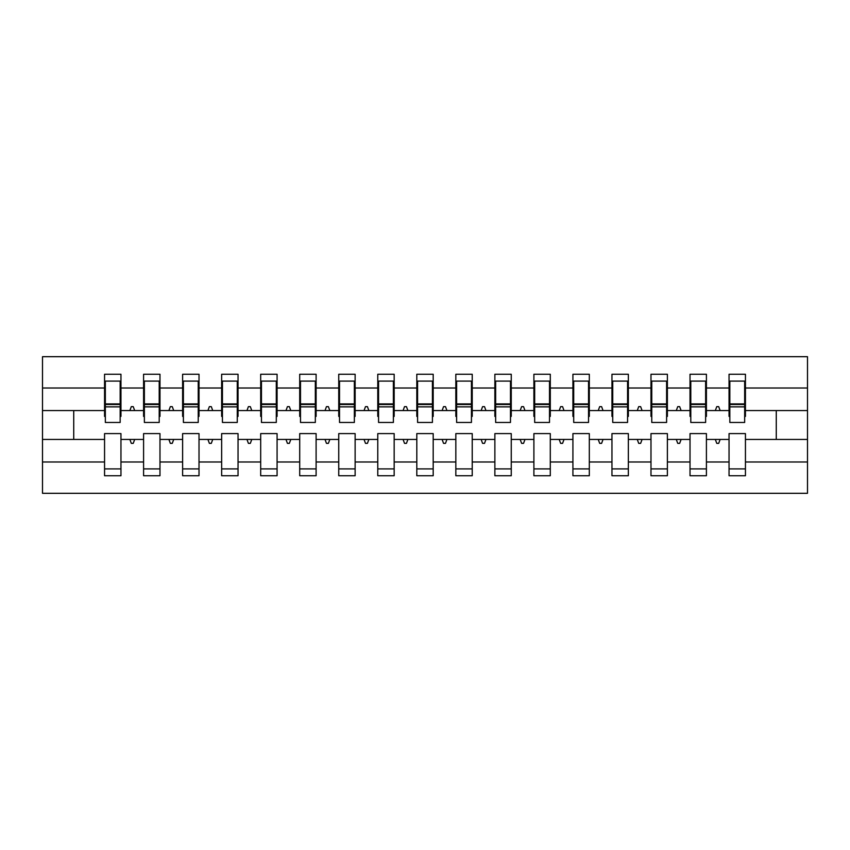 <?xml version="1.0" encoding="UTF-8"?>
<svg xmlns="http://www.w3.org/2000/svg" width="850" height="850" viewBox="0 0 850 850"><rect width="100%" height="100%" fill="white"/><g stroke="black" fill="none" stroke-linecap="round" stroke-linejoin="round"><path stroke-width="1.27" d="M729.045 461.986L706.414 461.986L706.414 433.585L690.019 433.585L690.019 461.986L667.378 461.986L667.378 433.585L650.983 433.585L650.983 461.986L628.352 461.986L628.352 433.585L611.957 433.585L611.957 461.986L589.316 461.986L589.316 433.585L572.921 433.585L572.921 461.986L550.29 461.986L550.29 433.585L533.896 433.585L533.896 461.986L511.254 461.986L511.254 433.585L494.87 433.585L494.87 461.986L472.228 461.986L472.228 433.585L455.834 433.585L455.834 461.986L433.192 461.986L433.192 433.585L416.808 433.585L416.808 461.986L394.166 461.986L394.166 433.585L377.772 433.585L377.772 461.986L355.13 461.986L355.13 433.585L338.746 433.585L338.746 461.986L316.104 461.986L316.104 433.585L299.71 433.585L299.71 461.986L277.079 461.986L277.079 433.585L260.684 433.585L260.684 461.986L238.042 461.986L238.042 433.585L221.648 433.585L221.648 461.986L199.017 461.986L199.017 433.585L182.623 433.585L182.623 461.986L159.981 461.986L159.981 433.585L143.586 433.585L143.586 439.439L120.955 439.439L120.955 433.585L104.561 433.585L104.561 461.986L42.5 461.986L42.5 493.308L807.5 493.308L807.5 461.986L745.439 461.986L745.439 475.745L729.045 475.745L729.045 439.439L715.328 439.439L716.752 443.349L718.707 443.349L720.131 439.439M745.439 461.986L745.439 433.585L729.045 433.585L729.045 439.439M807.5 461.986L807.5 410.561L745.439 410.561L745.439 374.255L729.045 374.255L729.045 388.014L706.414 388.014L706.414 416.415L705.628 416.415M729.831 416.415L729.045 416.415L729.045 388.014M690.019 461.986L690.019 475.745L706.414 475.745L706.414 461.986M706.414 388.014L706.414 374.255L690.019 374.255L690.019 388.014L667.378 388.014L667.378 416.415L666.602 416.415M690.795 416.415L690.019 416.415L690.019 388.014M650.983 461.986L650.983 475.745L667.378 475.745L667.378 461.986M667.378 388.014L667.378 374.255L650.983 374.255L650.983 388.014L628.352 388.014L628.352 416.415L627.566 416.415M651.769 416.415L650.983 416.415L650.983 388.014M611.957 461.986L611.957 475.745L628.352 475.745L628.352 461.986M628.352 388.014L628.352 374.255L611.957 374.255L611.957 388.014L589.316 388.014L589.316 416.415L588.54 416.415M612.733 416.415L611.957 416.415L611.957 388.014M572.921 461.986L572.921 475.745L589.316 475.745L589.316 461.986M589.316 388.014L589.316 374.255L572.921 374.255L572.921 388.014L550.29 388.014L550.29 416.415L549.504 416.415M573.707 416.415L572.921 416.415L572.921 388.014M533.896 461.986L533.896 475.745L550.29 475.745L550.29 461.986M550.29 388.014L550.29 374.255L533.896 374.255L533.896 388.014L511.254 388.014L511.254 416.415L510.478 416.415M534.671 416.415L533.896 416.415L533.896 388.014M494.87 461.986L494.87 475.745L511.254 475.745L511.254 461.986M511.254 388.014L511.254 374.255L494.87 374.255L494.87 388.014L472.228 388.014L472.228 416.415L471.442 416.415M495.646 416.415L494.87 416.415L494.87 388.014M455.834 461.986L455.834 475.745L472.228 475.745L472.228 461.986M472.228 388.014L472.228 374.255L455.834 374.255L455.834 388.014L433.192 388.014L433.192 416.415L432.416 416.415M456.62 416.415L455.834 416.415L455.834 388.014M416.808 461.986L416.808 475.745L433.192 475.745L433.192 461.986M433.192 388.014L433.192 374.255L416.808 374.255L416.808 388.014L394.166 388.014L394.166 416.415L393.38 416.415M417.584 416.415L416.808 416.415L416.808 388.014M377.772 461.986L377.772 475.745L394.166 475.745L394.166 461.986M394.166 388.014L394.166 374.255L377.772 374.255L377.772 388.014L355.13 388.014L355.13 416.415L354.354 416.415M378.558 416.415L377.772 416.415L377.772 388.014M338.746 461.986L338.746 475.745L355.13 475.745L355.13 461.986M355.13 388.014L355.13 374.255L338.746 374.255L338.746 388.014L316.104 388.014L316.104 416.415L315.329 416.415M339.522 416.415L338.746 416.415L338.746 388.014M299.71 461.986L299.71 475.745L316.104 475.745L316.104 461.986M316.104 388.014L316.104 374.255L299.71 374.255L299.71 388.014L277.079 388.014L277.079 416.415L276.293 416.415M300.496 416.415L299.71 416.415L299.71 388.014M260.684 461.986L260.684 475.745L277.079 475.745L277.079 461.986M277.079 388.014L277.079 374.255L260.684 374.255L260.684 388.014L238.042 388.014L238.042 416.415L237.267 416.415M261.46 416.415L260.684 416.415L260.684 388.014M221.648 461.986L221.648 475.745L238.042 475.745L238.042 461.986M238.042 388.014L238.042 374.255L221.648 374.255L221.648 388.014L199.017 388.014L199.017 416.415L198.231 416.415M222.434 416.415L221.648 416.415L221.648 388.014M182.623 461.986L182.623 475.745L199.017 475.745L199.017 461.986M199.017 388.014L199.017 374.255L182.623 374.255L182.623 388.014L159.981 388.014L159.981 416.415L159.205 416.415M183.398 416.415L182.623 416.415L182.623 388.014M159.981 461.986L159.981 475.745L143.586 475.745L143.586 439.439M159.981 388.014L159.981 374.255L143.586 374.255L143.586 388.014L120.955 388.014L120.955 374.255L104.561 374.255L104.561 388.014L42.5 388.014L42.5 356.692L807.5 356.692L807.5 388.014L745.439 388.014M144.373 416.415L143.586 416.415L143.586 388.014M104.561 461.986L104.561 475.745L120.955 475.745L120.955 439.439M105.336 416.415L104.561 416.415L104.561 388.014M745.439 410.561L745.439 416.415L744.664 416.415M143.586 461.986L120.955 461.986M715.328 439.439L706.414 439.439M729.045 410.561L720.131 410.561L718.707 406.651L716.752 406.651L715.328 410.561L706.414 410.561M715.328 410.561L720.131 410.561M676.303 439.439L677.726 443.349L679.671 443.349L681.094 439.439L667.378 439.439M690.019 439.439L681.094 439.439M690.019 410.561L681.094 410.561L679.671 406.651L677.726 406.651L676.303 410.561L667.378 410.561M676.303 410.561L681.094 410.561M637.277 439.439L638.69 443.349L640.645 443.349L642.069 439.439L628.352 439.439M650.983 439.439L642.069 439.439M650.983 410.561L642.069 410.561L640.645 406.651L638.69 406.651L637.277 410.561L628.352 410.561M637.277 410.561L642.069 410.561M598.241 439.439L599.664 443.349L601.609 443.349L603.032 439.439L589.316 439.439M611.957 439.439L603.032 439.439M611.957 410.561L603.032 410.561L601.609 406.651L599.664 406.651L598.241 410.561L589.316 410.561M598.241 410.561L603.032 410.561M559.215 439.439L560.628 443.349L562.583 443.349L564.007 439.439L550.29 439.439M572.921 439.439L564.007 439.439M572.921 410.561L564.007 410.561L562.583 406.651L560.628 406.651L559.215 410.561L550.29 410.561M559.215 410.561L564.007 410.561M520.179 439.439L521.602 443.349L523.558 443.349L524.971 439.439L511.254 439.439M533.896 439.439L524.971 439.439M533.896 410.561L524.971 410.561L523.558 406.651L521.602 406.651L520.179 410.561L511.254 410.561M520.179 410.561L524.971 410.561M481.153 439.439L482.566 443.349L484.521 443.349L485.945 439.439L472.228 439.439M494.87 439.439L485.945 439.439M494.87 410.561L485.945 410.561L484.521 406.651L482.566 406.651L481.153 410.561L472.228 410.561M481.153 410.561L485.945 410.561M442.117 439.439L443.541 443.349L445.496 443.349L446.909 439.439L433.192 439.439M455.834 439.439L446.909 439.439M455.834 410.561L446.909 410.561L445.496 406.651L443.541 406.651L442.117 410.561L433.192 410.561M442.117 410.561L446.909 410.561M403.091 439.439L404.504 443.349L406.459 443.349L407.883 439.439L394.166 439.439M416.808 439.439L407.883 439.439M416.808 410.561L407.883 410.561L406.459 406.651L404.504 406.651L403.091 410.561L394.166 410.561M403.091 410.561L407.883 410.561M364.055 439.439L365.479 443.349L367.434 443.349L368.847 439.439L355.13 439.439M377.772 439.439L368.847 439.439M377.772 410.561L368.847 410.561L367.434 406.651L365.479 406.651L364.055 410.561L355.13 410.561M364.055 410.561L368.847 410.561M325.029 439.439L326.442 443.349L328.397 443.349L329.821 439.439L316.104 439.439M338.746 439.439L329.821 439.439M338.746 410.561L329.821 410.561L328.397 406.651L326.442 406.651L325.029 410.561L316.104 410.561M325.029 410.561L329.821 410.561M285.993 439.439L287.417 443.349L289.372 443.349L290.785 439.439L277.079 439.439M299.71 439.439L290.785 439.439M299.71 410.561L290.785 410.561L289.372 406.651L287.417 406.651L285.993 410.561L277.079 410.561M285.993 410.561L290.785 410.561M246.968 439.439L248.391 443.349L250.336 443.349L251.759 439.439L238.042 439.439M260.684 439.439L251.759 439.439M260.684 410.561L251.759 410.561L250.336 406.651L248.391 406.651L246.968 410.561L238.042 410.561M246.968 410.561L251.759 410.561M207.931 439.439L209.355 443.349L211.31 443.349L212.723 439.439L199.017 439.439M221.648 439.439L212.723 439.439M221.648 410.561L212.723 410.561L211.31 406.651L209.355 406.651L207.931 410.561L199.017 410.561M207.931 410.561L212.723 410.561M168.906 439.439L170.329 443.349L172.274 443.349L173.697 439.439L159.981 439.439M182.623 439.439L173.697 439.439M182.623 410.561L173.697 410.561L172.274 406.651L170.329 406.651L168.906 410.561L159.981 410.561M168.906 410.561L173.697 410.561M129.869 439.439L131.293 443.349L133.248 443.349L134.672 439.439M143.586 410.561L134.672 410.561L133.248 406.651L131.293 406.651L129.869 410.561L120.955 410.561L120.955 388.014M129.869 410.561L134.672 410.561M120.955 410.561L120.955 416.415L120.169 416.415M104.561 439.439L42.5 439.439L42.5 388.014M42.5 461.986L42.5 439.439M104.561 410.561L42.5 410.561M807.5 410.561L807.5 388.014M73.727 439.439L73.727 410.561M776.273 410.561L776.273 439.439L745.439 439.439M807.5 439.439L776.273 439.439M104.561 381.087L105.336 381.087L104.561 381.087M105.336 406.853L105.336 381.087L120.955 381.087L120.169 381.087L120.169 422.461L105.336 422.461L105.336 406.853L120.169 406.853M104.561 468.913L120.955 468.913M143.586 381.087L144.373 381.087L143.586 381.087M144.373 406.853L144.373 381.087L159.981 381.087L159.205 381.087L159.205 422.461L144.373 422.461L144.373 406.853L159.205 406.853M143.586 468.913L159.981 468.913M182.623 381.087L183.398 381.087L182.623 381.087M183.398 406.853L183.398 381.087L199.017 381.087L198.231 381.087L198.231 422.461L183.398 422.461L183.398 406.853L198.231 406.853M182.623 468.913L199.017 468.913M221.648 381.087L222.434 381.087L221.648 381.087M222.434 406.853L222.434 381.087L238.042 381.087L237.267 381.087L237.267 422.461L222.434 422.461L222.434 406.853L237.267 406.853M221.648 468.913L238.042 468.913M260.684 381.087L261.46 381.087L260.684 381.087M261.46 406.853L261.46 381.087L277.079 381.087L276.293 381.087L276.293 422.461L261.46 422.461L261.46 406.853L276.293 406.853M260.684 468.913L277.079 468.913M299.71 381.087L300.496 381.087L299.71 381.087M300.496 406.853L300.496 381.087L316.104 381.087L315.329 381.087L315.329 422.461L300.496 422.461L300.496 406.853L315.329 406.853M299.71 468.913L316.104 468.913M338.746 381.087L339.522 381.087L338.746 381.087M339.522 406.853L339.522 381.087L355.13 381.087L354.354 381.087L354.354 422.461L339.522 422.461L339.522 406.853L354.354 406.853M338.746 468.913L355.13 468.913M377.772 381.087L378.558 381.087L377.772 381.087M378.558 406.853L378.558 381.087L394.166 381.087L393.38 381.087L393.38 422.461L378.558 422.461L378.558 406.853L393.38 406.853M377.772 468.913L394.166 468.913M416.808 381.087L417.584 381.087L416.808 381.087M417.584 406.853L417.584 381.087L433.192 381.087L432.416 381.087L432.416 422.461L417.584 422.461L417.584 406.853L432.416 406.853M416.808 468.913L433.192 468.913M455.834 381.087L456.62 381.087L455.834 381.087M456.62 406.853L456.62 381.087L472.228 381.087L471.442 381.087L471.442 422.461L456.62 422.461L456.62 406.853L471.442 406.853M455.834 468.913L472.228 468.913M494.87 381.087L495.646 381.087L494.87 381.087M495.646 406.853L495.646 381.087L511.254 381.087L510.478 381.087L510.478 422.461L495.646 422.461L495.646 406.853L510.478 406.853M494.87 468.913L511.254 468.913M533.896 381.087L534.671 381.087L533.896 381.087M534.671 406.853L534.671 381.087L550.29 381.087L549.504 381.087L549.504 422.461L534.671 422.461L534.671 406.853L549.504 406.853M533.896 468.913L550.29 468.913M572.921 381.087L573.707 381.087L572.921 381.087M573.707 406.853L573.707 381.087L589.316 381.087L588.54 381.087L588.54 422.461L573.707 422.461L573.707 406.853L588.54 406.853M572.921 468.913L589.316 468.913M611.957 381.087L612.733 381.087L611.957 381.087M612.733 406.853L612.733 381.087L628.352 381.087L627.566 381.087L627.566 422.461L612.733 422.461L612.733 406.853L627.566 406.853M611.957 468.913L628.352 468.913M650.983 381.087L651.769 381.087L650.983 381.087M651.769 406.853L651.769 381.087L667.378 381.087L666.602 381.087L666.602 422.461L651.769 422.461L651.769 406.853L666.602 406.853M650.983 468.913L667.378 468.913M690.019 381.087L690.795 381.087L690.019 381.087M690.795 406.853L690.795 381.087L706.414 381.087L705.628 381.087L705.628 422.461L690.795 422.461L690.795 406.853L705.628 406.853M690.019 468.913L706.414 468.913M729.045 381.087L729.831 381.087L729.045 381.087M729.831 406.853L729.831 381.087L745.439 381.087L744.664 381.087L744.664 422.461L729.831 422.461L729.831 406.853L744.664 406.853M729.045 468.913L745.439 468.913M120.169 390.851L120.955 390.851M104.561 390.851L105.336 390.851M105.336 404.504L120.169 404.504M159.205 390.851L159.981 390.851M143.586 390.851L144.373 390.851M144.373 404.504L159.205 404.504M198.231 390.851L199.017 390.851M182.623 390.851L183.398 390.851M183.398 404.504L198.231 404.504M237.267 390.851L238.042 390.851M221.648 390.851L222.434 390.851M222.434 404.504L237.267 404.504M276.293 390.851L277.079 390.851M260.684 390.851L261.46 390.851M261.46 404.504L276.293 404.504M315.329 390.851L316.104 390.851M299.71 390.851L300.496 390.851M300.496 404.504L315.329 404.504M354.354 390.851L355.13 390.851M338.746 390.851L339.522 390.851M339.522 404.504L354.354 404.504M393.38 390.851L394.166 390.851M377.772 390.851L378.558 390.851M378.558 404.504L393.38 404.504M432.416 390.851L433.192 390.851M416.808 390.851L417.584 390.851M417.584 404.504L432.416 404.504M471.442 390.851L472.228 390.851M455.834 390.851L456.62 390.851M456.62 404.504L471.442 404.504M510.478 390.851L511.254 390.851M494.87 390.851L495.646 390.851M495.646 404.504L510.478 404.504M549.504 390.851L550.29 390.851M533.896 390.851L534.671 390.851M534.671 404.504L549.504 404.504M588.54 390.851L589.316 390.851M572.921 390.851L573.707 390.851M573.707 404.504L588.54 404.504M627.566 390.851L628.352 390.851M611.957 390.851L612.733 390.851M612.733 404.504L627.566 404.504M666.602 390.851L667.378 390.851M650.983 390.851L651.769 390.851M651.769 404.504L666.602 404.504M705.628 390.851L706.414 390.851M690.019 390.851L690.795 390.851M690.795 404.504L705.628 404.504M744.664 390.851L745.439 390.851M729.045 390.851L729.831 390.851M729.831 404.504L744.664 404.504M105.336 403.92L120.169 403.92M144.373 403.92L159.205 403.92M183.398 403.92L198.231 403.92M222.434 403.92L237.267 403.92M261.46 403.92L276.293 403.92M300.496 403.92L315.329 403.92M339.522 403.92L354.354 403.92M378.558 403.92L393.38 403.92M417.584 403.92L432.416 403.92M456.62 403.92L471.442 403.92M495.646 403.92L510.478 403.92M534.671 403.92L549.504 403.92M573.707 403.92L588.54 403.92M612.733 403.92L627.566 403.92M651.769 403.92L666.602 403.92M690.795 403.92L705.628 403.92M729.831 403.92L744.664 403.92"/></g></svg>
